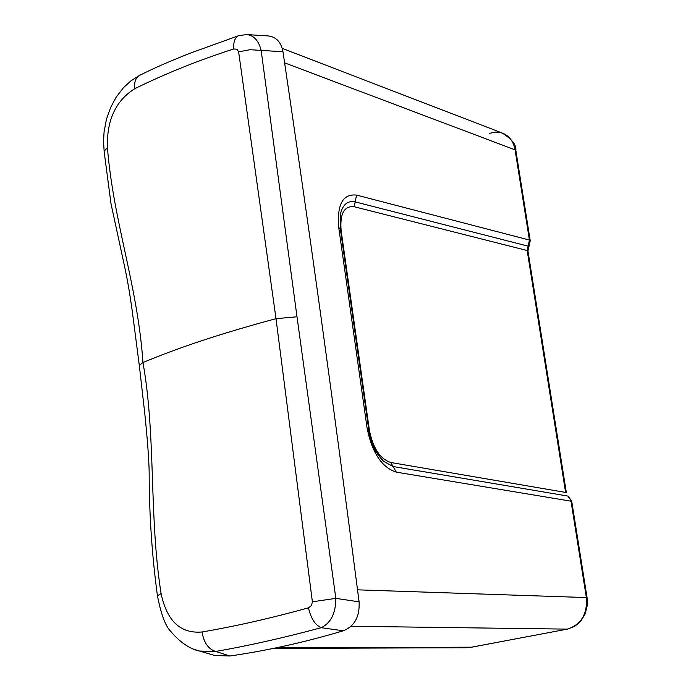 <?xml version="1.0" encoding="UTF-8"?>
<svg xmlns="http://www.w3.org/2000/svg" width="691" height="691" viewBox="0 0 691 691"><rect width="100%" height="100%" fill="white"/><g stroke="black" fill="none" stroke-linecap="round" stroke-linejoin="round"><path stroke-width="1.04" d="M246.834 34.576L268.384 35.941C276.279 36.943 281.133 42.211 282.965 51.739L261.146 50.408L297 316.78L335.835 598.363L359.087 601.844C334.116 408.511 308.739 225.145 282.965 51.739M209.382 653.928L214.668 655.465L229.844 656.001C266.89 650.689 304.714 642.284 343.323 630.797C354.613 626.21 359.864 616.553 359.087 601.844M239.095 35.543L246.842 34.576C253.925 35.414 258.693 40.691 261.146 50.408L250.064 49.7L238.628 51.86L276.011 318.681L312.384 601.801L335.835 598.363C335.748 613.245 330.877 623.023 321.22 627.696L343.323 630.797M229.844 656.001L215.756 651.458C249.028 645.619 284.182 637.698 321.22 627.696C315.165 625.07 310.915 618.436 308.462 607.812L311.503 605.61L312.384 601.801M193.126 649.004L199.604 651.052L215.756 651.458C208.423 649.229 203.854 642.734 202.057 631.98C236.123 626.141 271.598 618.082 308.462 607.812M157.505 596.307L157.436 595.737L161.107 593.629C166.928 621.079 180.576 633.863 202.057 631.98M104.211 152.219L103.538 141.577L104.073 131.817L106.431 119.362L110.612 107.528L116.088 97.293L123.413 87.748L130.642 81.08L138.831 75.803C151.156 69.385 168.328 61.827 190.336 53.129L238.36 35.785C234.845 37.746 233.316 42.142 233.757 48.975C198.982 60.126 166.013 73.35 134.857 88.638C134.071 82.721 135.393 78.437 138.831 75.803L140.057 75.181M161.107 593.629C148.833 516.427 156.166 436.781 142.968 362.533L139.297 365.401L132.145 310.276C128.906 287.871 127.334 279.285 123.819 262.9L111.018 203.767L104.082 151.165L107.442 147.77C106.561 120.303 115.708 100.601 134.857 88.638M297 316.78L276.011 318.681C223.279 332.803 178.934 347.418 142.968 362.533C137.673 285.374 113.393 221.846 107.442 147.77M233.757 48.975L236.953 49.208L238.628 51.86M568.287 496.198L571.759 501.459M340.283 228.479L340.257 214.72C342.581 204.64 347.556 200.364 355.174 201.884L528.157 246.177L529.427 240.053L530.23 240.744L529.081 246.1L528.157 246.177L527.181 250.531L527.984 251.213L566.361 492.7M587.091 597.75L571.777 501.588L567.898 496.078L393.093 466.52L390.795 462.504C380.102 458.988 372.967 448.191 369.374 430.122L368.804 429.992M273.584 648.4L465.933 647.752L471.841 647.156L567.466 629.104M396.314 472.143L393.093 466.52L383.635 461.381C374.712 451.05 369.711 440.21 368.64 428.878L367.068 427.945C372 452.674 381.743 467.41 396.314 472.143L571.008 501.182L586.357 597.56C587.497 614.221 581.114 624.742 567.216 629.121L351.097 626.262M284.614 62.855L515.071 149.861C513.465 141.275 509.12 135.643 502.046 132.957L495.793 132.041L489.375 133.363M214.668 655.465L199.604 651.052C198.084 650.836 185.067 648.521 170.807 631.436C165.529 626.314 161.072 614.411 157.436 595.737C151.925 555.072 149.17 513.802 149.161 471.918C148.885 458.565 147.416 439.035 144.764 413.33L139.401 366.239M530.196 240.537L515.875 150.647L515.071 149.861L529.427 240.053L356.556 195.095L354.189 206.73C344.109 205.737 339.756 213.7 341.138 230.613L340.559 230.405M369.374 430.122L341.138 230.613M367.068 427.945L338.745 227.564L340.343 228.902L368.597 428.567M390.795 462.504L565.609 492.424L527.181 250.531L354.189 206.73M357.541 589.838L586.357 597.56L587.108 597.853L587.359 605.135L585.208 613.945L580.475 621.555L574.567 626.435L567.527 629.095L471.521 647.191L276.564 647.787M356.556 195.095C342.822 193.635 336.888 204.458 338.745 227.564M383.635 461.381C374.816 452.13 369.685 441.489 368.26 429.457M471.772 647.165L465.933 647.752M527.95 251.006L529.012 246.203M282.239 48.396L502.046 132.957C511.91 139.098 516.505 144.92 515.84 150.413"/></g></svg>
